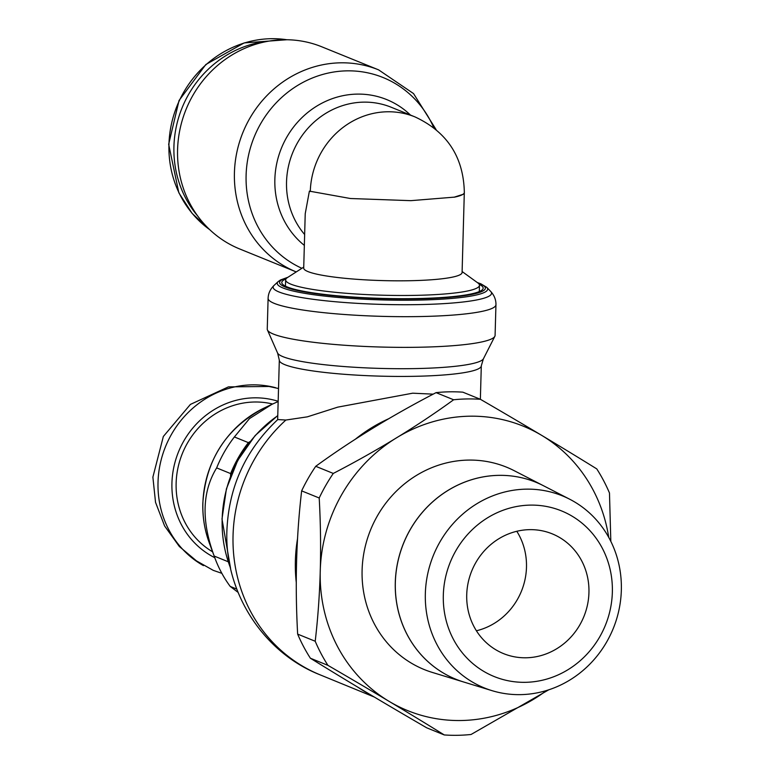 <?xml version="1.0" encoding="UTF-8"?>
<svg xmlns="http://www.w3.org/2000/svg" width="774" height="774" viewBox="0 0 774 774"><rect width="100%" height="100%" fill="white"/><g stroke="black" fill="none" stroke-linecap="round" stroke-linejoin="round"><path stroke-width="1.16" d="M378.602 69.863A109.095 102.178 -67.9 0 0 340.579 62.82A109.095 102.178 -67.9 0 0 234.425 172.728A109.095 102.178 -67.9 0 0 296.248 271.926L239.669 248.957A109.095 102.178 -67.9 0 1 180.003 129.2A109.095 102.178 -67.9 0 1 283.739 39.745A109.095 102.178 -67.9 0 1 321.752 46.788L378.602 69.863L413.539 93.577L436.101 129.626M197.738 216.062A105.041 98.375 -67.9 0 1 182.083 107.828A105.041 98.375 -67.9 0 1 268.762 41.138M454.232 197.147L410.849 200.66L350.409 198.512L309.387 191.139L305.227 213.701L303.708 268.085A79.219 10.294 1.6 0 0 408.624 280.749A79.219 10.294 1.6 0 0 462.088 272.516L464.274 193.945L454.222 197.167M414.042 295.387A96.944 12.597 1.6 0 0 479.454 285.296A96.944 12.597 1.6 0 0 477.81 282.907A102.952 13.381 1.6 0 1 479.812 283.642A102.952 13.381 1.6 0 1 415.919 298.89A102.952 13.381 1.6 0 1 285.151 286.99A102.952 13.381 1.6 0 1 287.464 277.566A96.944 12.597 1.6 0 0 285.654 279.888A96.944 12.597 1.6 0 0 414.042 295.387M285.964 278.93A100.736 13.09 1.6 0 0 282.046 283.497A100.736 13.09 1.6 0 0 415.193 298.6A100.736 13.09 1.6 0 0 482.85 289.108A100.736 13.09 1.6 0 0 479.193 284.329M268.104 298.358L267.253 329.047A113.962 14.812 1.6 0 0 267.436 329.966A113.962 14.812 1.6 0 0 418.183 347.255A113.962 14.812 1.6 0 0 494.847 336.313A113.962 14.812 1.6 0 0 495.089 335.413L495.95 304.714C496.066 299.819 494.305 295.368 490.639 291.372A109.231 14.193 1.6 0 1 417.825 304.617A109.231 14.193 1.6 0 1 279.075 291.992A109.231 14.193 1.6 0 1 274.141 285.325C270.271 289.108 268.259 293.452 268.104 298.358L268.104 298.358A113.962 14.812 1.6 0 0 274.286 303.389A113.962 14.812 1.6 0 0 419.044 316.566A113.962 14.812 1.6 0 0 495.95 304.714M267.436 329.966L277.547 352.954A103.194 13.41 1.6 0 0 277.643 353.147A103.194 13.41 1.6 0 0 282.974 356.679A103.194 13.41 1.6 0 0 414.051 368.608A103.194 13.41 1.6 0 0 483.363 358.894A103.194 13.41 1.6 0 0 483.469 358.701L494.847 336.313M433.188 394.15L412.668 393.192L337.774 407.134L307.336 416.847L285.877 420.04L277.779 419.566C245.793 449.588 228.843 486.527 226.908 530.364C224.315 591.868 262.986 652.54 320.32 674.918M370.814 694.955A153.523 143.78 -67.9 0 1 357.869 687.206M296.307 582.841A153.523 143.78 -67.9 0 1 297.593 538.317M355.179 439.361A153.523 143.78 -67.9 0 1 388.945 418.628M327.924 665.35L310.374 658.219C345.078 679.766 383.856 702.966 426.706 727.812L444.266 734.942C409.552 713.396 370.775 690.205 327.924 665.35A169.68 158.912 -67.9 0 1 315.212 641.249C320.61 595.148 321.945 547.402 319.207 497.992A169.68 158.912 -67.9 0 1 333.284 473.436C377.47 450.536 417.583 425.981 453.622 399.771L436.072 392.641C391.886 415.541 351.773 440.096 315.734 466.306L333.284 473.436M310.374 658.219A169.68 158.912 -67.9 0 1 297.651 634.119L315.212 641.249M319.207 497.992L301.647 490.871C296.248 536.962 294.913 584.718 297.651 634.119M301.647 490.871A169.68 158.912 -67.9 0 1 315.734 466.306M436.072 392.641A169.68 158.912 -67.9 0 1 449.481 391.818A169.68 158.912 -67.9 0 1 462.862 392.176L480.422 399.307C523.272 424.152 562.05 447.353 596.764 468.899A169.68 158.912 -67.9 0 1 609.477 492.999L610.821 541.365M453.622 399.771A169.68 158.912 -67.9 0 1 467.041 398.949A169.68 158.912 -67.9 0 1 480.422 399.307M546.55 690.505A153.523 143.78 -67.9 0 1 461.12 720.517A153.523 143.78 -67.9 0 1 320.243 570.854A153.523 143.78 -67.9 0 1 469.625 416.199A153.523 143.78 -67.9 0 1 608.732 537.369M548.756 689.808L471.066 734.478A169.68 158.912 -67.9 0 1 457.647 735.3A169.68 158.912 -67.9 0 1 444.266 734.942M230.565 476.039L230.642 473.582A121.199 113.507 -67.9 0 1 248.377 442.641L250.079 441.586M236.786 589.091L230.207 586.421L238.073 592.371M230.207 586.421A121.199 113.507 -67.9 0 1 214.882 557.986A121.199 113.507 -67.9 0 1 214.185 556.061L228.175 561.74M230.642 473.582L216.652 467.902C202.091 491.713 201.269 521.096 214.185 556.061M216.652 467.902A121.199 113.507 -67.9 0 1 234.387 436.962L248.377 442.641M278.156 401.542L271.868 404.357L249.509 418.579L234.387 436.962M214.766 557.677A84.608 79.238 -67.9 0 1 171.934 483.063A84.608 79.238 -67.9 0 1 278.166 401.29M203.436 565.61A96.673 90.539 -67.9 0 1 199.905 563.52A96.673 90.539 -67.9 0 1 194.1 559.544A96.673 90.539 -67.9 0 1 158.022 482.241A96.673 90.539 -67.9 0 1 264.737 385.568A96.673 90.539 -67.9 0 1 271.664 386.758A96.673 90.539 -67.9 0 1 275.66 387.716M463.636 681.991L432.337 672.432A109.24 102.303 -67.9 0 1 363.683 554.136A109.24 102.303 -67.9 0 1 468.396 460.085A109.24 102.303 -67.9 0 1 514.236 470.708L543.367 485.685A106.309 99.565 -67.9 0 0 498.756 475.352A106.309 99.565 -67.9 0 0 397.217 564.701A106.309 99.565 -67.9 0 0 459.708 680.694M569.712 499.23L543.396 485.695A106.309 99.556 112.1 0 0 498.785 475.362A106.309 99.556 112.1 0 0 396.878 566.887A106.309 99.556 112.1 0 0 463.694 682.01L491.993 690.65A103.658 97.079 -67.9 0 1 426.842 578.401A103.658 97.079 -67.9 0 1 526.214 489.149A103.658 97.079 -67.9 0 1 569.712 499.23A103.658 97.079 -67.9 0 1 618.058 613.84A103.658 97.079 -67.9 0 1 520.467 694.636A103.658 97.079 -67.9 0 1 491.993 690.65M530.306 505.112A89.397 83.718 -67.9 0 1 612.35 592.255A89.397 83.718 -67.9 0 1 525.362 682.32A89.397 83.718 -67.9 0 1 443.318 595.167A89.397 83.718 -67.9 0 1 530.306 505.112M526.039 657.784A64.639 60.536 -67.9 0 1 503.516 653.604A64.639 60.536 -67.9 0 1 468.164 582.658A64.639 60.536 -67.9 0 1 529.619 529.648A64.639 60.536 -67.9 0 1 552.152 533.818A64.639 60.536 -67.9 0 1 587.505 604.775A64.639 60.536 -67.9 0 1 526.039 657.784M516.8 531.283A64.639 60.536 -67.9 0 1 476.407 630.781M209.696 229.636A105.041 98.375 -67.9 0 1 168.945 144.515A105.041 98.375 -67.9 0 1 271.152 38.7A105.041 98.375 -67.9 0 1 286.796 39.735M301.889 268.297A103.687 97.108 -67.9 0 1 246.103 175.301A103.687 97.108 -67.9 0 1 346.994 70.85A103.687 97.108 -67.9 0 1 433.788 127.758M304.346 245.387A84.618 79.248 -67.9 0 1 274.857 179.345A84.618 79.248 -67.9 0 1 357.191 94.109A84.618 79.248 -67.9 0 1 410.481 115.074M304.646 234.532A79.2 74.178 -67.9 0 1 286.535 181.919A79.2 74.178 -67.9 0 1 363.606 102.139A79.2 74.178 -67.9 0 1 391.199 107.247L414.961 116.893A79.2 74.178 -67.9 0 0 387.358 111.775A79.2 74.178 -67.9 0 0 310.287 191.507M414.961 116.893C447.13 131.87 463.587 157.064 464.332 192.474A79.18 10.294 -178.4 0 1 454.232 197.206M287.918 277.266L280.43 279.994L278.214 281.543A105.245 13.68 1.6 0 0 282.965 287.967A105.245 13.68 1.6 0 0 416.635 300.128A105.245 13.68 1.6 0 0 486.798 287.377L490.639 291.372M277.653 419.672L279.317 360.191A101.036 13.129 1.6 0 0 284.793 364.651A101.036 13.129 1.6 0 0 413.123 376.338A101.036 13.129 1.6 0 0 481.302 365.831L483.363 358.894M374.316 697.045L319.894 674.744A153.3 143.567 -67.9 0 1 233.051 535.366A153.3 143.567 -67.9 0 1 285.877 420.04M230.449 567.826A123.888 116.023 -67.9 0 1 222.157 519.18A123.888 116.023 -67.9 0 1 277.769 415.696M264.04 408.091C226.143 428.157 205.739 459.882 202.827 503.245C202.469 516.974 204.626 530.19 209.299 542.903A104.2 97.582 -67.9 0 1 209.299 542.903A104.2 97.582 -67.9 0 1 202.885 503.477A104.2 97.582 -67.9 0 1 264.04 408.091L271.868 404.357M212.598 551.814A80.544 75.426 -67.9 0 1 176.133 483.15A80.544 75.426 -67.9 0 1 272.612 403.999M209.793 229.733L192.068 213.334L178.842 192.794L168.664 144.283L179.046 100.504L205.836 64.513L244.149 42.918L286.922 39.735M462.107 271.539L477.81 282.907M479.454 285.296L479.319 291.566M464.332 192.484L464.274 193.955M486.798 287.377L480.935 283.845L477.335 282.558M480.364 399.287L481.302 365.831M230.575 568.368L221.993 519.006L226.405 488.878L237.695 460.482L255.168 435.53L277.769 415.541M279.317 360.191L277.643 353.147M278.214 281.543L274.141 285.325M285.654 279.888L285.442 286.148M303.737 267.117L287.425 277.585M209.299 542.913L214.882 557.986M194.1 559.544L213.266 570.361L221.857 573.331M278.524 388.519L264.737 385.568M270.252 386.468L228.427 386.874L190.414 404.405L163.353 436.468L152.884 477.123L155.535 502.326L164.601 525.952L179.326 546.492L198.676 562.737"/></g></svg>

